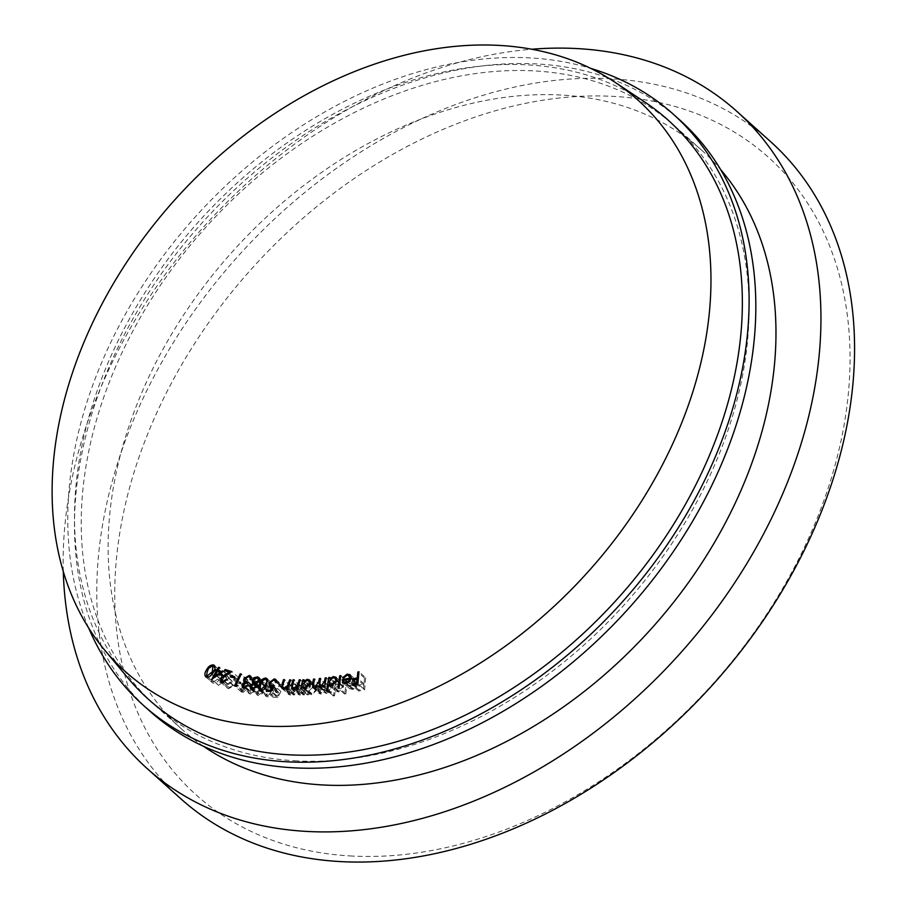 <?xml version="1.0" encoding="UTF-8"?>
<svg xmlns="http://www.w3.org/2000/svg" width="907" height="907" viewBox="0 0 907 907"><rect width="100%" height="100%" fill="white"/><g stroke="black" fill="none" stroke-linecap="round" stroke-linejoin="round"><path stroke-width="0.68" stroke-dasharray="4.54 3.4" d="M644.775 102.06A389.08 281.805 -48.1 0 0 526.559 64.828A389.08 281.805 -48.1 0 0 148.612 286.952A389.08 281.805 -48.1 0 0 128.023 678.107M352.335 856.061A428.387 310.262 131.9 0 1 138.51 458.647A428.387 310.262 131.9 0 1 612.452 96.335A428.387 310.262 131.9 0 1 826.277 493.748A428.387 310.262 131.9 0 1 352.335 856.061M770.474 141.537A441.482 319.752 -48.1 0 0 609.708 78.682A441.482 319.752 -48.1 0 0 168.747 350.17A441.482 319.752 -48.1 0 0 180.867 798.795M63.297 571.501A441.482 319.752 131.9 0 1 531.797 49.239M203.349 746.2A389.08 281.805 131.9 0 1 182.239 729.625A389.08 281.805 131.9 0 1 171.559 334.252A389.08 281.805 131.9 0 1 560.175 94.986A389.08 281.805 131.9 0 1 701.859 150.381A389.08 281.805 131.9 0 1 720.623 169.575M297.031 760.894A389.08 281.805 131.9 0 1 155.346 705.499A389.08 281.805 131.9 0 1 144.666 310.126A389.08 281.805 131.9 0 1 533.282 70.859A389.08 281.805 131.9 0 1 674.967 126.254A389.08 281.805 131.9 0 1 685.647 521.627A389.08 281.805 131.9 0 1 297.031 760.894M150.097 711.349A396.937 287.496 131.9 0 1 139.202 307.995A396.937 287.496 131.9 0 1 535.663 63.887A396.937 287.496 131.9 0 1 680.216 120.404M88.693 628.029A396.937 287.496 131.9 0 1 168.657 248.813A396.937 287.496 131.9 0 1 528.94 57.855A396.937 287.496 131.9 0 1 590.74 68.376M257.928 692.211L259.141 694.501L262.021 692.801L260.853 690.363L257.928 692.211L251.205 686.18M253.166 689.592L259.141 694.501L253.552 689.479M262.021 692.801L256.103 687.483M256.602 686.191L260.853 690.363L254.13 684.332M259.901 686.282L261.295 689.263L265.048 686.939L264.719 684.536L263.563 684.037L259.901 686.282L253.178 680.25M256.624 685.522L261.295 689.263L256.488 684.944M265.048 686.939L259.13 681.622M263.563 684.037L256.84 678.005M208.122 677.246L213.655 682.098L218.995 677.994L219.664 672.042L216.422 673.289L214.279 676.123L213.655 682.098L208.225 677.223M218.995 677.994L212.998 672.609M215.027 667.756L212.941 666.01M216.422 673.289L209.687 667.257M214.279 676.123L207.544 670.092M224.12 677.472L221.319 682.37L226.988 678.493L224.12 677.472L217.397 671.441M221.319 682.37L215.356 677.007M226.988 678.493L221.013 673.13M267.837 695.703L272.542 690.715C273.925 688.028 273.721 686.168 271.941 685.148L268.801 687.041L267.18 690.136L266.975 695.318L267.837 695.703L262.202 690.646M272.542 690.715L266.613 685.397M267.826 681.055L271.941 685.148L265.218 679.116M268.801 687.041L262.078 681.01M267.18 690.136L260.456 684.105M309.457 690.261L310.103 693.175L311.895 693.708L316.135 689.853L315.477 686.984L313.697 686.418L309.457 690.261L302.734 684.229M311.895 693.708L306.169 688.56M316.135 689.853L310.251 684.581M313.697 686.418L306.974 680.386M335.749 687.835L336.474 690.442L338.583 690.953L342.597 686.803L341.837 684.229L339.762 683.697L335.749 687.835L329.026 681.803M338.583 690.953L332.778 685.749M342.597 686.803L336.758 681.565M339.762 683.697L333.039 677.665M350.011 686.418L350.692 687.959L352.97 688.436L355.272 687.132L356.496 685.091L350.011 686.418L343.288 680.386M352.97 688.436L347.132 683.198M355.272 687.132L349.24 681.735M356.496 685.091L350.59 679.785M365.702 677.79L364.625 689.717L358.73 691.077L358.832 689.91L363.56 688.81L363.9 685.08L359.172 686.18L359.274 685L364.002 683.912L364.535 678.062L365.702 677.79L358.979 671.758M347.54 681.633L345.794 693.946L344.683 694.138L346.429 681.837L347.54 681.633L340.817 675.602M333.005 683.833L331.123 692.846L330.023 692.959L330.352 691.406L327.042 693.504L325.386 693.05L324.785 691.622L321.18 694.116L319.547 693.674L319.173 690.091L320.205 685.17L321.327 685.046L320.307 689.966L320.454 692.665L321.634 692.959L325.341 688.084L326.078 684.547L327.178 684.434L326.327 692.052L327.484 692.347L331.112 687.767L331.905 683.946L333.005 683.833L326.282 677.801M307.031 685.828L304.276 694.887L303.21 694.887L303.709 693.265L300.024 695.102L298.55 694.603L298.369 690.465L299.786 685.794L300.841 685.805L299.015 692.211L299.423 693.674L300.557 694.036L304.049 691.61L305.965 685.828L307.031 685.828L300.308 679.797M277.723 697.517L272.962 697.188L273.381 696.02L277.304 696.293L279.039 693.005L276.113 692.563L275.637 688.923L281 684.91L282.553 685.499L283.188 688.413L282.066 688.334L281.601 686.486L280.524 686.043L276.748 689.059L277.077 691.565L280.921 691.531L277.723 697.517L271 691.485M256.874 691.996L259.493 689.637L258.812 686.146L260.672 683.787L264.062 682.892L265.683 683.561L266.102 687.143L262.645 690.114L263.109 692.971L258.586 695.68L257.339 695.113L256.874 691.996L251.046 686.78M244.414 691.304L243.223 692.347L241.194 691.882L246.953 679.853L247.985 680.091L242.781 690.941L244.414 691.304L237.691 685.273M223.462 682.733L229.131 687.585L233.008 685.409L233.961 685.703L228.473 688.708L227.487 688.164L227.294 684.195L235.809 678.096L231.194 676.679L231.807 675.534L238.598 677.62L228.281 684.468L229.131 687.585L223.666 682.688M214.755 666.01L220.322 671.01C222.272 672.722 222.136 675.182 219.891 678.368C218.19 681.781 215.9 683.402 213.02 683.209C211.036 681.497 211.138 679.026 213.36 675.794C215.106 672.393 217.431 670.795 220.322 671.01L214.256 665.364M206.297 677.178L213.02 683.209L205.594 676.747M229.426 677.994L218.462 685.307L223.145 677.121L221.954 676.701L222.6 675.579L223.791 675.998L225.344 673.266L226.319 673.606L224.766 676.339L229.426 677.994L222.703 671.962M241.239 682.892L240.74 683.878L236.954 682.892L237.453 681.905L241.239 682.892L234.516 676.86M244.924 688.028L250.785 692.948L254.731 691.61L250.264 694.116L249.096 693.56L248.654 690.431L251.114 688.22L250.355 686.95L250.638 684.683L255.967 681.463L257.293 682.064L257.803 685.647L256.783 685.454L256.772 683.606L255.423 682.631L251.715 684.774L251.999 687.302L253.586 687.994L253.087 689.105L249.742 690.646L250.785 692.948L245.207 687.948M251.284 678.685L248.699 676.599M272.406 684.059L273.721 684.604L273.563 690.862C272.531 694.354 270.479 696.361 267.418 696.871L266.068 696.304L266.148 690.046C267.236 686.542 269.322 684.547 272.406 684.059L267.724 679.853M297.417 685.93L294.446 694.977L293.392 694.943L293.925 693.322L290.229 695.068L288.823 694.558L288.709 690.34L290.24 685.681L291.294 685.715L289.31 692.132L289.696 693.64L290.784 694.002L294.31 691.667L296.362 685.896L297.417 685.93L290.693 679.899M308.414 694.807L307.337 694.875L309.536 685.862L310.613 685.794L310.228 687.347L314.06 685.352L316.339 686.043L317.223 689.83L311.713 694.819L308.811 693.152L308.414 694.807L301.691 688.776M334.524 695.816L333.436 695.986L335.443 683.572L336.531 683.402L336.293 684.932L340.046 682.631L342.721 683.3L343.708 686.667L338.492 692.052L335.352 690.715L334.524 695.816L327.801 689.785M329.207 685.397L335.93 691.429L329.955 685.862M353.855 681.214L350.283 684.025L349.399 683.708L353.877 680.182L356.825 680.715L357.868 683.912L356.508 687.132L352.857 689.524L349.501 688.526L348.889 685.681L356.723 684.082L355.975 681.667L353.855 681.214L347.132 675.182M343.152 682.892L349.875 688.923L343.56 683.198M364.535 678.062L358.866 672.983M364.002 683.912L358.344 678.821M359.274 685L353.571 679.887M359.172 686.18L352.449 680.148M363.9 685.08L358.231 680.001M363.56 688.81L357.857 683.697M358.832 689.91L353.129 684.785M358.73 691.077L352.007 685.046M364.625 689.717L357.902 683.685M346.429 681.837L340.669 676.656M344.683 694.138L337.96 688.107M345.794 693.946L339.071 687.914M331.905 683.946L326.089 678.719M327.484 692.347L321.611 687.087M327.178 684.434L320.454 678.402M326.078 684.547L320.262 679.332M325.341 688.084L319.525 682.858M321.634 692.959L315.761 687.687M321.327 685.046L314.604 679.014M320.205 685.17L314.412 679.967M321.18 694.116L314.457 688.084M324.785 691.622L320.171 687.483M327.042 693.504L320.318 687.472M328.901 692.789L322.178 686.758M330.352 691.406L324.525 686.18M330.023 692.959L323.3 686.928M331.123 692.846L324.4 686.814M305.965 685.828L300.081 680.545M304.049 691.61L298.29 686.44M300.557 694.036L294.73 688.798M299.015 692.211L292.292 686.18M300.841 685.805L294.117 679.774M299.786 685.794L293.891 680.511M300.024 695.102L293.301 689.071M303.709 693.265L297.825 687.982M303.21 694.887L296.487 688.855M304.276 694.887L297.553 688.855M280.921 691.531L274.197 685.499M278.324 692.018L273.177 687.404M276.748 689.059L270.025 683.028M280.524 686.043L273.801 680.012M282.066 688.334L275.343 682.302M283.188 688.413L276.465 682.381M281 684.91L276.556 680.919M275.637 688.923L269.832 683.719M277.667 693.152L270.932 687.121M279.039 693.005L273.052 687.642M277.304 696.293L271.306 690.919M273.381 696.02L268.098 691.281M272.962 697.188L266.239 691.157M258.586 695.68L251.863 689.649M263.109 692.971L256.386 686.939M262.645 690.114L255.921 684.082M266.102 687.143L259.379 681.112M264.062 682.892L259.674 678.958M260.672 683.787L254.731 678.459M258.812 686.146L252.985 680.908M259.493 689.637L253.575 684.332M242.781 690.941L237.067 685.817M247.985 680.091L241.262 674.06M246.953 679.853L241.035 674.536M241.194 691.882L234.46 685.851M243.223 692.347L236.5 686.316M228.281 684.468L221.557 678.436M238.598 677.62L231.875 671.588M231.807 675.534L227.351 671.531M231.194 676.679L224.46 670.647M235.809 678.096L229.845 672.756M227.294 684.195L221.365 678.878M228.473 688.708L221.75 682.665M233.961 685.703L227.238 679.672M233.008 685.409L227.022 680.046M213.36 675.794L207.363 670.42M219.891 678.368L213.156 672.336M224.766 676.339L221.104 673.062M226.319 673.606L219.596 667.575M225.344 673.266L219.403 667.926M223.791 675.998L219.562 672.212M222.6 675.579L218.383 671.792M221.954 676.701L215.231 670.67M223.145 677.121L217.192 671.792M218.462 685.307L211.739 679.275M218.666 685.386L211.943 679.354M237.453 681.905L232.475 677.438M236.954 682.892L230.231 676.86M240.74 683.878L234.017 677.846M249.742 690.646L243.019 684.615M253.087 689.105L246.364 683.073M253.586 687.994L246.863 681.962M251.715 684.774L244.992 678.742M256.783 685.454L250.06 679.422M257.803 685.647L251.08 679.615M255.967 681.463L251.262 677.234M250.638 684.683L244.777 679.422M250.355 686.95L245.956 683.016M251.114 688.22L245.332 683.039M248.654 690.431L242.838 685.216M250.264 694.116L243.541 688.084M254.731 691.61L248.008 685.579M253.665 691.406L247.679 686.032M266.148 690.046L260.23 684.728M267.418 696.871L260.694 690.839M296.362 685.896L290.467 680.601M294.31 691.667L288.528 686.486M290.784 694.002L284.979 688.787M289.31 692.132L282.587 686.1M291.294 685.715L284.56 679.683M290.24 685.681L284.333 680.386M290.229 695.068L283.506 689.037M293.925 693.322L288.029 688.028M293.392 694.943L286.669 688.912M294.446 694.977L287.723 688.946M308.811 693.152L303.845 688.685M311.713 694.819L304.99 688.787M317.223 689.83L310.5 683.799M314.06 685.352L310.659 682.302M310.228 687.347L304.072 681.815M310.613 685.794L303.89 679.762M309.536 685.862L303.686 680.613M307.337 694.875L300.614 688.844M338.492 692.052L331.758 686.021M343.708 686.667L336.985 680.635M340.046 682.631L335 678.096M336.293 684.932L330.125 679.411M336.531 683.402L329.808 677.37M335.443 683.572L329.649 678.368M333.436 695.986L326.713 689.955M356.723 684.082L350.941 678.889M348.889 685.681L343.345 680.703M352.857 689.524L346.134 683.493M356.508 687.132L349.773 681.1M357.868 683.912L351.145 677.88M353.877 680.182L348.254 675.148M349.399 683.708L342.676 677.676M350.283 684.025L343.56 677.994M331.112 687.767L325.284 682.54M326.214 689.048L319.491 683.016M320.307 689.966L313.573 683.935M319.173 690.091L313.403 684.91M304.956 689.15L299.072 683.867M299.537 690.125L292.802 684.093M298.369 690.465L292.496 685.193M232.135 681.35L225.412 675.318M231.602 680.522L225.639 675.182M273.563 690.862L266.839 684.83M295.274 689.207L289.378 683.923M289.877 690.034L283.143 684.003M288.709 690.34L282.825 685.057M182.239 729.625L155.346 705.499M701.859 150.381L674.967 126.254M259.685 680.023L264.719 684.536M261.874 690.749L266.975 695.318M305.194 688.764L310.103 693.175M310.659 682.665L315.477 686.984M331.565 686.043L336.474 690.442M337.053 679.933L341.837 684.229M345.782 683.549L350.692 687.959M321.044 687.313L326.327 692.052M315.183 687.925L320.454 692.665M312.813 687.642L319.547 693.674M318.663 687.018L325.386 693.05M294.185 688.969L299.423 693.674M291.827 688.572L298.55 694.603M272.021 687.03L277.077 691.565M276.544 681.951L281.601 686.486M275.83 679.468L282.553 685.499M269.39 686.531L276.113 692.563M250.615 689.082L257.339 695.113M258.96 677.529L265.683 683.561M220.752 682.132L227.487 688.164M246.636 682.483L251.999 687.302M251.307 678.515L256.398 683.073M250.559 676.032L257.293 682.064M242.362 687.529L249.096 693.56M259.345 690.272L266.068 696.304M266.998 678.572L273.721 684.604M284.469 688.946L289.696 693.64M282.1 688.526L288.823 694.558M302.825 688.141L309.548 694.172M309.616 680.012L316.339 686.043M335.998 677.268L342.721 683.3M351.179 677.359L355.975 681.667M350.102 674.683L356.825 680.715"/><path stroke-width="1.36" d="M265.003 726.088A383.842 278.007 131.9 0 1 104.906 650.364A383.842 278.007 131.9 0 1 125.223 264.481A383.842 278.007 131.9 0 1 498.068 45.35A383.842 278.007 131.9 0 1 614.697 82.084A383.842 278.007 131.9 0 1 658.176 472.842A383.842 278.007 131.9 0 1 265.003 726.088M104.906 650.364L128.023 678.107A389.08 281.805 -48.1 0 0 290.308 754.862A389.08 281.805 -48.1 0 0 688.844 498.158A389.08 281.805 -48.1 0 0 644.775 102.06L614.697 82.084M147.251 768.637L180.867 798.795A441.482 319.752 -48.1 0 0 341.633 861.65A441.482 319.752 -48.1 0 0 782.594 590.162A441.482 319.752 -48.1 0 0 770.474 141.537L736.858 111.38A441.482 319.752 131.9 0 1 748.967 560.004A441.482 319.752 131.9 0 1 308.017 831.492A441.482 319.752 131.9 0 1 147.251 768.637A441.482 319.752 131.9 0 1 63.297 571.501M531.797 49.239A441.482 319.752 131.9 0 1 576.081 48.524A441.482 319.752 131.9 0 1 736.858 111.38M720.623 169.575A389.08 281.805 131.9 0 1 702.914 561.286A389.08 281.805 131.9 0 1 323.924 785.02A389.08 281.805 131.9 0 1 203.349 746.2M590.74 68.376A396.937 287.496 131.9 0 1 673.493 114.373L680.216 120.404A396.937 287.496 131.9 0 1 691.111 523.77A396.937 287.496 131.9 0 1 294.639 767.866A396.937 287.496 131.9 0 1 150.097 711.349L143.374 705.317A396.937 287.496 131.9 0 1 88.693 628.029M673.493 114.373A396.937 287.496 131.9 0 1 684.388 517.738A396.937 287.496 131.9 0 1 287.916 761.835A396.937 287.496 131.9 0 1 143.374 705.317M251.205 686.18L252.418 688.47L255.298 686.769L254.13 684.332L251.205 686.18M253.166 689.592L251.466 688.073L253.552 689.479M256.602 686.191L254.13 684.332M253.178 680.25L254.572 683.232L258.325 680.908L257.996 678.504L256.84 678.005L253.178 680.25M256.624 685.522L253.552 682.767L256.488 684.944M208.225 677.223L206.932 676.066L212.272 671.962L212.941 666.01L209.687 667.257L207.544 670.092L206.513 675.806L208.122 677.246M215.027 667.756L212.941 666.01M220.265 672.461L217.397 671.441L214.596 676.339L220.265 672.461L221.013 673.13M261.114 689.671L265.819 684.683C267.202 681.996 266.998 680.137 265.218 679.116L262.078 681.01L260.456 684.105L260.241 689.286L262.202 690.646M267.826 681.055L265.218 679.116M302.734 684.229L303.38 687.143L305.171 687.676L309.412 683.821L308.754 680.953L306.974 680.386L302.734 684.229M329.026 681.803L329.751 684.411L331.86 684.921L335.873 680.772L335.114 678.198L333.039 677.665L329.026 681.803M349.773 679.06L343.288 680.386L343.968 681.928L346.247 682.393L348.549 681.1L349.773 679.06L350.59 679.785M256.103 687.483L255.298 686.769M259.13 681.622L258.325 680.908M212.998 672.609L212.272 671.962M215.356 677.007L214.596 676.339M266.613 685.397L265.819 684.683M306.169 688.56L305.171 687.676M310.251 684.581L309.412 683.821M332.778 685.749L331.86 684.921M336.758 681.565L335.873 680.772M347.132 683.198L346.247 682.393M349.24 681.735L348.549 681.1M357.812 672.03L358.979 671.758L357.902 683.685L352.007 685.046L352.109 683.878L356.836 682.778L357.177 679.048L352.449 680.148L352.551 678.969L357.279 677.88L357.812 672.03L358.866 672.983M358.344 678.821L357.279 677.88M353.571 679.887L352.551 678.969M358.231 680.001L357.177 679.048M357.857 683.697L356.836 682.778M353.129 684.785L352.109 683.878M339.706 675.806L340.817 675.602L339.071 687.914L337.96 688.107L339.706 675.806L340.669 676.656M325.182 677.914L326.282 677.801L324.4 686.814L323.3 686.928L323.629 685.375L320.318 687.472L318.663 687.018L318.062 685.59L314.457 688.084L312.813 687.642L312.45 684.059L313.482 679.128L314.604 679.014L313.573 683.935L313.731 686.633L314.91 686.928L318.618 682.053L319.355 678.515L320.454 678.402L319.604 686.021L320.761 686.316L324.389 681.735L325.182 677.914L326.089 678.719M321.611 687.087L320.761 686.316M320.262 679.332L319.355 678.515M319.525 682.858L318.618 682.053M315.761 687.687L314.91 686.928M314.412 679.967L313.482 679.128M320.171 687.483L318.062 685.59M324.525 686.18L323.629 685.375M299.242 679.797L300.308 679.797L297.553 688.855L296.487 688.855L296.986 687.234L293.301 689.071L291.827 688.572L291.635 684.434L293.063 679.762L294.117 679.774L292.292 686.18L292.7 687.642L293.834 688.005L297.326 685.579L299.242 679.797L300.081 680.545M298.29 686.44L297.326 685.579M294.73 688.798L293.834 688.005M293.891 680.511L293.063 679.762M297.825 687.982L296.986 687.234M274.197 685.499L271 691.485L266.239 691.157L266.658 689.989L270.581 690.261L272.315 686.973L269.39 686.531L268.914 682.892L274.277 678.878L275.83 679.468L276.465 682.381L275.343 682.302L274.878 680.454L273.801 680.012L270.025 683.028L270.354 685.533L274.197 685.499M273.177 687.404L271.601 685.987M276.556 680.919L274.277 678.878M269.832 683.719L268.914 682.892M273.052 687.642L272.315 686.973M271.306 690.919L270.581 690.261M268.098 691.281L266.658 689.989M251.863 689.649L250.615 689.082L250.151 685.964L252.77 683.606L252.089 680.114L253.949 677.756L257.339 676.86L258.96 677.529L259.379 681.112L255.921 684.082L256.386 686.939L251.863 689.649M251.046 686.78L250.151 685.964M259.674 678.958L257.339 676.86M254.731 678.459L253.949 677.756M252.985 680.908L252.089 680.114M253.575 684.332L252.77 683.606M236.058 684.91L237.691 685.273L236.5 686.316L234.46 685.851L240.23 673.822L241.262 674.06L236.058 684.91L237.067 685.817M241.035 674.536L240.23 673.822M221.557 678.436L222.408 681.554L226.285 679.377L227.238 679.672L221.75 682.665L220.752 682.132L220.571 678.164L229.086 672.064L224.46 670.647L225.083 669.502L231.875 671.588L221.557 678.436M223.462 682.733L221.75 681.202L223.666 682.688M227.351 671.531L225.083 669.502M229.845 672.756L229.086 672.064M221.365 678.878L220.571 678.164M227.022 680.046L226.285 679.377M207.363 670.42L206.637 669.763C208.383 666.362 210.707 664.763 213.599 664.967L214.256 665.364M214.755 666.01L213.599 664.967C215.549 666.69 215.412 669.151 213.156 672.336C211.467 675.749 209.177 677.37 206.297 677.178L205.594 676.747M206.297 677.178C204.302 675.466 204.415 672.994 206.637 669.763M218.043 670.307L222.703 671.962L211.739 679.275L216.422 671.089L215.231 670.67L215.877 669.547L217.056 669.967L218.621 667.235L219.596 667.575L218.043 670.307L221.104 673.062M219.403 667.926L218.621 667.235M219.562 672.212L217.056 669.967M218.383 671.792L215.877 669.547M217.192 671.792L216.422 671.089M230.729 675.874L234.516 676.86L234.017 677.846L230.231 676.86L230.729 675.874L232.475 677.438M243.019 684.615L244.062 686.916L248.008 685.579L243.541 688.084L242.362 687.529L241.931 684.4L244.391 682.189L243.62 680.919L243.915 678.651L249.244 675.432L250.559 676.032L251.08 679.615L250.06 679.422L250.049 677.574L248.699 676.599L244.992 678.742L245.275 681.259L246.863 681.962L246.364 683.073L243.019 684.615M244.924 688.028L243.291 686.565L245.207 687.948M251.284 678.685L248.699 676.599M251.262 677.234L249.244 675.432M244.777 679.422L243.915 678.651M245.956 683.016L243.62 680.919M245.332 683.039L244.391 682.189M242.838 685.216L241.931 684.4M247.679 686.032L246.942 685.375M259.425 684.014C260.513 680.511 262.599 678.515 265.683 678.028L266.998 678.572L266.839 684.83C265.808 688.322 263.756 690.329 260.694 690.839L259.345 690.272L259.425 684.014L260.23 684.728M267.724 679.853L265.683 678.028M289.639 679.865L290.693 679.899L287.723 688.946L286.669 688.912L287.202 687.291L283.506 689.037L282.1 688.526L281.986 684.309L283.517 679.649L284.56 679.683L282.587 686.1L282.973 687.608L284.061 687.971L287.587 685.635L289.639 679.865L290.467 680.601M288.528 686.486L287.587 685.635M284.979 688.787L284.061 687.971M284.333 680.386L283.517 679.649M288.029 688.028L287.202 687.291M302.088 687.121L301.691 688.776L300.614 688.844L302.813 679.831L303.89 679.762L303.505 681.316L307.337 679.32L309.616 680.012L310.5 683.799L304.99 688.787L302.088 687.121L303.845 688.685M310.659 682.302L307.337 679.32M304.072 681.815L303.505 681.316M303.686 680.613L302.813 679.831M329.207 685.397L328.629 684.683L327.801 689.785L326.713 689.955L328.719 677.54L329.808 677.37L329.57 678.901L333.322 676.588L335.998 677.268L336.985 680.635L331.758 686.021L328.629 684.683L329.955 685.862M335 678.096L333.322 676.588M329.649 678.368L328.719 677.54M350 678.051L349.252 675.636L347.132 675.182L343.56 677.994L342.676 677.676L347.154 674.15L350.102 674.683L351.145 677.88L349.773 681.1L346.134 683.493L342.778 682.495L342.166 679.649L350 678.051L350.941 678.889M343.345 680.703L342.166 679.649M348.254 675.148L347.154 674.15M325.284 682.54L324.389 681.735M313.403 684.91L312.45 684.059M299.072 683.867L298.233 683.118M292.496 685.193L291.635 684.434M225.639 675.182L224.879 674.491M289.378 683.923L288.551 683.175M282.825 685.057L281.986 684.309M257.996 678.504L259.685 680.023M260.241 689.286L261.874 690.749M303.38 687.143L305.194 688.764M308.754 680.953L310.659 682.665M329.751 684.411L331.565 686.043M335.114 678.198L337.053 679.933M343.968 681.928L345.782 683.549M319.604 686.021L321.044 687.313M313.731 686.633L315.183 687.925M292.7 687.642L294.185 688.969M270.354 685.533L272.021 687.03M274.878 680.454L276.544 681.951M245.275 681.259L246.636 682.483M249.674 677.041L251.307 678.515M282.973 687.608L284.469 688.946M349.252 675.636L351.179 677.359"/></g></svg>
